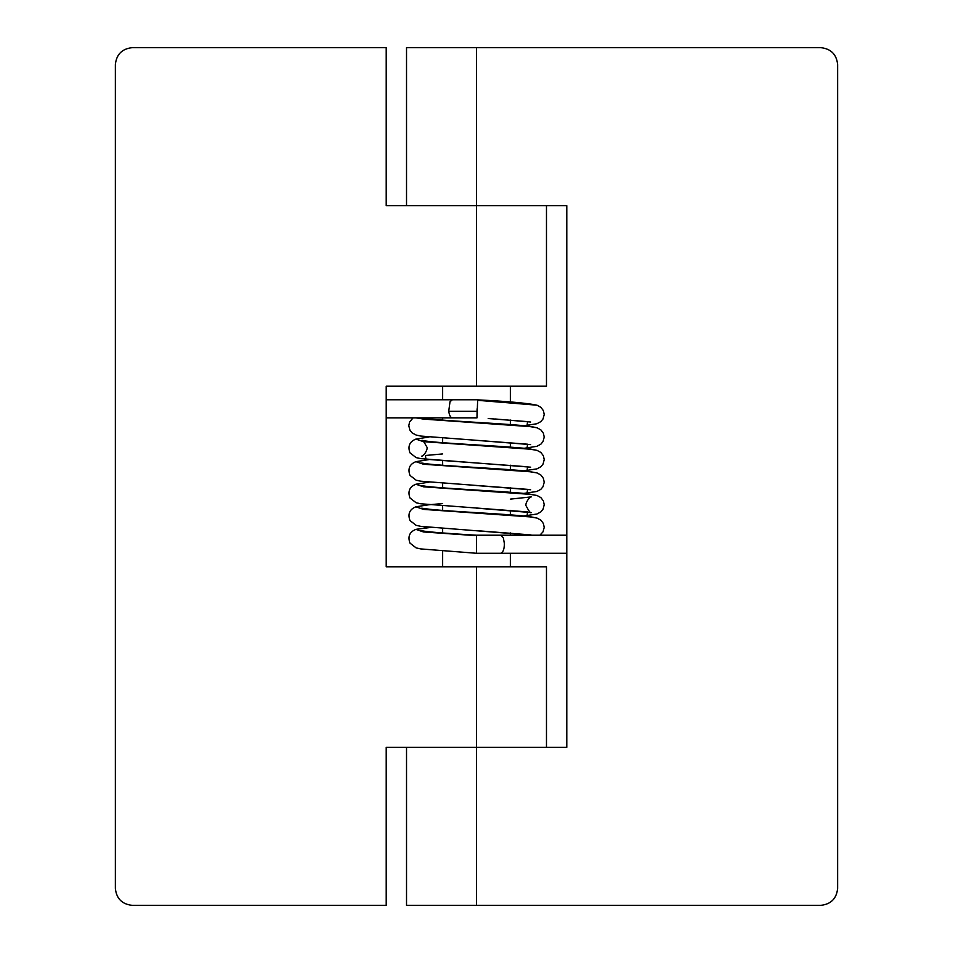 <?xml version="1.0" encoding="UTF-8"?>
<svg xmlns="http://www.w3.org/2000/svg" width="953" height="953" viewBox="0 0 953 953"><rect width="100%" height="100%" fill="white"/><g stroke="black" fill="none" stroke-linecap="round" stroke-linejoin="round"><path stroke-width="1.43" d="M477.656 400.32L536.968 405.192C527.295 403.143 507.52 401.368 477.656 399.855L477.012 417.843L452.318 417.843C450.59 417.676 449.387 415.472 448.732 411.255L450.007 401.749L452.318 399.784L477.656 399.784M500.682 553.264C503.065 552.549 504.304 549.321 504.387 543.579L503.375 538.028L500.682 535.217L476.5 535.217L476.5 553.276L566.785 553.264M477.084 408.825L477 417.843M132.288 905.35C122.079 904.278 116.445 898.631 115.361 888.422C116.445 898.631 122.079 904.278 132.288 905.35L386.215 905.35L386.215 747.355L546.474 747.355L546.474 566.785L476.5 566.785L476.5 747.355L406.526 747.355L406.526 905.35L820.712 905.35C830.921 904.278 836.555 898.631 837.639 888.422C836.555 898.631 830.921 904.278 820.712 905.35M115.361 64.578C116.445 54.369 122.079 48.722 132.288 47.65C122.079 48.722 116.445 54.369 115.361 64.578L115.361 888.422M132.288 47.65L386.215 47.65L386.215 205.645L546.474 205.645L546.474 386.215L386.215 386.215L386.215 566.785L476.5 566.785M837.639 64.578C836.555 54.369 830.921 48.722 820.712 47.65C830.921 48.722 836.555 54.369 837.639 64.578L837.639 888.422M820.712 47.65L406.526 47.65L406.526 205.645L566.785 205.645L566.785 747.355L476.5 747.355L476.5 905.35M477.084 411.255L448.732 411.255M488.186 418.534L527.569 421.631L527.069 425.395L523.864 425.729M413.137 417.843L409.587 421.976L408.789 425.788L409.969 430.268L412.184 432.936L416.116 435.033L420.726 436.057L527.569 444.205L527.069 447.97L523.864 448.303M442.645 453.926L425.431 455.486L425.931 459.251L527.569 466.779L527.069 470.544L523.876 470.865M428.993 459.596L415.925 461.657C409.576 464.182 407.598 468.757 409.969 475.404L416.116 480.181L420.726 481.205L527.569 489.354L527.069 493.106L522.351 493.594M428.993 482.17L415.925 484.231C409.576 486.745 407.598 491.331 409.969 497.978L416.116 502.743L420.726 503.78L527.569 511.916L527.069 515.68L523.864 516.014M428.993 504.745L415.925 506.793C409.576 509.319 407.598 513.905 409.969 520.552L416.116 525.317L420.726 526.342L532.477 535.217M415.913 417.843L423.466 419.094L530.071 426.61L537.075 427.802L531.107 426.539C513.167 423.882 444.884 421.095 425.729 418.558L421.726 417.902M530.678 467.184L420.726 458.631L416.116 457.607L409.969 452.842C407.598 446.195 409.576 441.608 415.925 439.083L423.466 441.668L530.071 449.185L537.075 450.376L530.118 448.97C512.273 446.492 453.235 444.062 429.946 441.584L421.702 440.465C422.382 439.643 424.049 441.751 426.706 446.778C428.576 448.375 423.942 456.296 421.702 456.153M415.925 461.657L423.466 464.23L530.071 471.759L537.075 472.938L527.843 471.282C507.067 468.757 446.576 466.267 426.944 463.837L421.738 463.051M415.925 484.231L423.466 486.804L530.071 494.333L537.075 495.512L529.046 493.988C508.938 491.403 443.895 488.71 425.634 486.256L421.726 485.613M415.925 506.793L423.466 509.378L530.071 516.895L537.075 518.087L529.951 516.669C511.88 514.179 452.687 511.749 429.684 509.271L421.726 508.187M430.518 527.462L415.925 529.368L423.466 531.953L476.5 535.681M476.5 47.65L476.5 386.215M386.215 417.843L452.318 417.843M386.215 399.784L452.318 399.784M500.682 535.217L566.785 535.217M476.5 553.276L420.726 548.916L416.116 547.892L409.969 543.115C407.598 536.479 409.576 531.893 415.925 529.368L428.993 527.319M524.007 425.741L536.884 423.751L540.816 421.643L543.031 418.975L544.211 414.495L543.413 410.683L540.899 407.336L537.075 405.228M524.019 448.315L536.884 446.314L540.816 444.217L543.031 441.549L544.211 437.07L543.413 433.258L540.899 429.91L537.075 427.802M522.482 471.032L536.884 468.888L540.816 466.791L543.031 464.123L544.211 459.644L543.413 455.832L540.899 452.472L537.075 450.376M522.482 493.606L536.884 491.462L540.816 489.365L543.031 486.697L544.211 482.206L543.413 478.406L540.899 475.047L537.075 472.938M522.482 516.169L536.884 514.036L540.816 511.928L543.031 509.259L544.211 504.78L543.413 500.968L540.899 497.621L537.075 495.512M539.863 535.217L543.031 531.834L544.211 527.354L543.413 523.542L540.899 520.183L537.075 518.087M476.5 535.217C445.992 533.418 427.73 531.929 421.702 530.75L421.726 530.761M494.952 418.963L530.678 422.036M479.514 440.584L530.678 444.61M428.993 437.034L415.925 439.083M476.5 485.553L530.678 489.759M476.5 508.128L531.298 512.583C530.654 513.476 528.975 511.332 526.27 506.15C524.448 504.494 529.165 496.704 531.298 496.894L510.355 499.122M442.645 503.565L429.136 504.733M479.514 530.869L530.678 534.895M510.355 386.215L510.355 401.999M510.355 420.07L510.355 424.573M510.355 442.645L510.355 447.136M510.355 465.219L510.355 469.71M510.355 487.781L510.355 492.284M510.355 510.355L510.355 514.858M510.355 532.93L510.355 535.217M510.355 553.264L510.355 566.785M442.645 386.215L442.645 399.784M442.645 417.843L442.645 420.118M442.645 438.201L442.645 443.288M442.645 460.764L442.645 465.267M442.645 483.338L442.645 487.841M442.645 505.912L442.645 510.403M442.645 528.486L442.645 532.977M442.645 551.048L442.645 566.785"/></g></svg>
